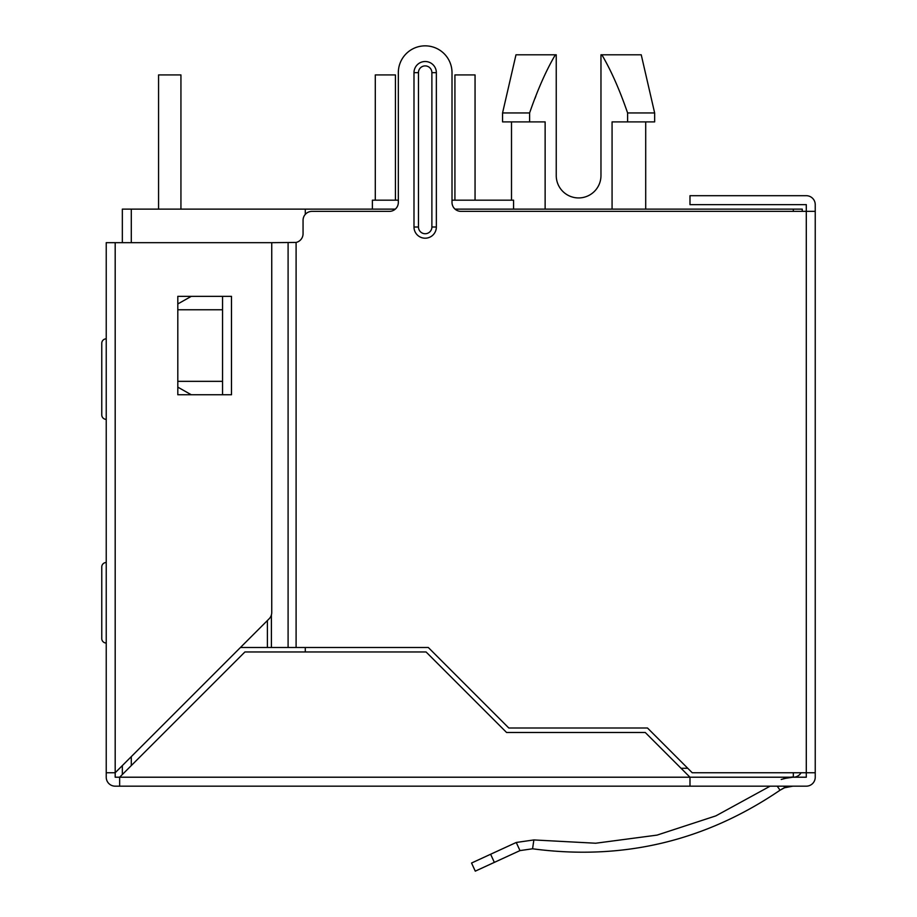 <?xml version="1.0" encoding="UTF-8"?>
<svg xmlns="http://www.w3.org/2000/svg" width="917" height="917" viewBox="0 0 917 917"><rect width="100%" height="100%" fill="white"/><g stroke="black" fill="none" stroke-linecap="round" stroke-linejoin="round"><path stroke-width="1.38" d="M455.038 209.122L802.26 209.122L802.26 211.357M122.339 242.673L122.339 209.122L395.307 209.122M122.339 774.533L122.339 765.58M305.292 651.964L305.292 647.494M305.292 214.383L305.292 209.122M801.068 772.744A8.941 8.941 0 0 1 793.32 777.215L793.32 772.744M513.577 209.122L513.577 200.17L452.012 200.17M815.236 211.357L806.295 211.357L806.295 204.651L689.985 204.651L689.985 195.699L806.295 195.699A8.941 8.941 0 0 1 815.236 204.651L815.236 777.215A8.941 8.941 0 0 1 806.295 786.167L115.187 786.167A8.941 8.941 0 0 1 106.234 777.215L106.234 772.744L115.187 772.744L269.128 618.803A8.941 8.941 0 0 0 271.741 612.476L271.741 242.673L296.099 242.443A8.952 8.952 126 0 0 303.057 233.732L303.057 220.309A8.941 8.941 0 0 1 311.998 211.357L389.393 211.357A8.941 8.941 0 0 0 398.333 202.416L398.333 72.684L398.333 200.17L372.394 200.17L372.394 209.122M555.335 54.848L555.358 54.791C546.211 70.311 537.626 89.694 529.602 112.951L529.602 121.892L545.134 121.892L545.134 209.122M612.075 209.122L612.075 121.892L627.606 121.892L627.606 112.951C619.583 89.683 610.997 70.3 601.85 54.791L602.446 55.765M534.989 98.417L535.837 96.216M627.606 121.892L654.646 121.892L654.646 112.951L641.235 54.791L600.967 54.791L600.967 175.571A22.363 22.363 0 0 1 578.604 197.934A22.363 22.363 0 0 1 556.241 175.571L556.241 54.791L515.984 54.791L502.562 112.951L529.602 112.951M502.562 112.951L502.562 121.892L529.602 121.892M654.646 112.951L627.606 112.951C619.583 89.683 610.997 70.3 601.85 54.791M556.241 175.571A22.363 22.363 0 0 0 578.604 197.934A22.363 22.363 0 0 0 600.967 175.571M395.433 200.17L395.433 74.93L375.294 74.93L375.294 200.17M475.052 200.17L475.052 74.93L454.924 74.93L454.924 200.17M180.936 209.122L180.936 74.93L158.572 74.93L158.572 209.122M815.236 501.668L815.236 617.072M271.741 242.673L115.187 242.673L115.187 777.215L119.657 777.215L244.908 651.964L426.073 651.964L506.585 732.488L645.259 732.488L689.985 777.215L806.295 777.215L806.295 772.744L815.236 772.744M398.333 72.684A26.834 26.834 0 0 1 425.179 45.85A26.834 26.834 0 0 1 452.012 72.684L452.012 202.416A8.941 8.941 0 0 0 460.964 211.357L806.295 211.357L806.295 772.744L692.22 772.744L647.494 728.006L508.82 728.006L428.308 647.494L288.098 647.494L288.098 242.673M436.354 72.684L436.354 227.015A11.187 11.187 0 0 1 425.179 238.202A11.187 11.187 0 0 1 413.991 227.015L413.991 72.684A11.187 11.187 0 0 1 425.179 61.508A11.187 11.187 0 0 1 436.354 72.684L431.884 72.684L431.884 227.015L436.354 227.015M240.437 647.494L288.098 647.494M177.806 387.134L191.275 394.757M177.806 303.963L191.275 296.351M222.544 394.757L222.544 296.351M231.485 394.757L177.806 394.757L177.806 296.351L231.485 296.351L231.485 394.757M115.187 242.673L106.234 242.673L106.234 772.744M689.985 786.167L689.985 777.215L119.657 777.215L119.657 786.167M101.764 566.981A4.47 4.47 0 0 1 106.234 562.499A4.47 4.47 0 0 0 101.764 566.981L101.764 638.541A4.47 4.47 0 0 0 106.234 643.023A4.47 4.47 0 0 1 101.764 638.541L101.764 566.981M101.764 343.313A4.47 4.47 0 0 1 106.234 338.843A4.47 4.47 0 0 0 101.764 343.313L101.764 414.885A4.47 4.47 0 0 0 106.234 419.356A4.47 4.47 0 0 1 101.764 414.885L101.764 343.313M792.758 777.215L783.588 778.625M789.388 786.431L784.539 787.772L791.233 786.224M781.869 789.056L782.923 788.494M770.131 786.167L715.856 815.878L657.053 835.112L595.695 843.227L533.866 839.938L532.571 848.787C622.551 860.765 705.047 841.244 780.046 790.202L777.215 786.167L780.046 790.202L784.528 787.772L792.873 786.167M490.629 854.243L471.544 863.023L475.281 871.15L471.544 863.023L475.281 871.15L494.343 862.381L490.629 854.243L516.237 842.471L533.866 839.938L516.237 842.471L519.985 850.598L532.571 848.787C622.551 860.765 705.047 841.244 780.046 790.202M494.366 862.37L519.985 850.598L494.343 862.381M792.873 777.215C792.941 776.607 789.056 777.364 781.215 779.461M783.886 786.167L784.528 787.772M475.281 871.15L471.544 863.023L475.281 871.15M131.291 209.122L131.291 242.673M131.291 756.64L131.291 765.58M681.044 768.274L687.75 768.274M793.32 211.357L793.32 209.122M296.099 242.443L296.099 647.494M271.398 614.94L271.398 647.494M267.397 647.494L267.397 620.534M177.806 381.334L222.544 381.334M222.544 309.763L177.806 309.763M431.884 227.015A6.706 6.706 0 0 1 418.588 228.264A6.706 6.706 0 0 1 418.461 227.015L413.991 227.015M413.991 72.684L418.461 72.684L418.461 227.015M418.461 72.684A6.706 6.706 0 0 1 431.769 71.434A6.706 6.706 0 0 1 431.884 72.684M101.764 638.541A4.47 4.47 0 0 0 106.234 643.023M101.764 414.885A4.47 4.47 0 0 0 106.234 419.356M511.503 200.17L511.503 121.892M645.706 209.122L645.706 121.892"/></g></svg>
